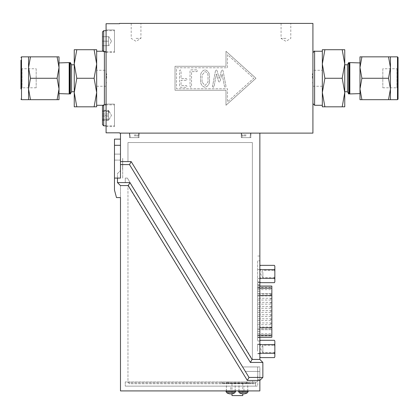 <?xml version="1.0" encoding="UTF-8"?>
<svg xmlns="http://www.w3.org/2000/svg" width="419" height="419" viewBox="0 0 419 419"><rect width="100%" height="100%" fill="white"/><g stroke="black" fill="none" stroke-linecap="round" stroke-linejoin="round"><path stroke-width="0.31" stroke-dasharray="2.1 1.57" d="M322.337 106.819L324.887 106.819L322.337 92.541L322.337 106.819M342.203 106.819L344.753 106.819L344.753 49.714L342.203 49.714L344.753 63.992L342.203 78.269L344.753 92.541L342.203 106.819L324.887 106.819M324.887 78.269L322.337 63.992L322.337 92.541L324.887 78.269L342.203 78.269M324.887 49.714L322.337 49.714L322.337 63.992L324.887 49.714L342.203 49.714M322.337 78.269L322.337 51.238L322.337 78.269M344.753 78.269L344.753 64.783L344.753 78.269M349.834 93.935L349.834 62.599M359.979 93.62L359.979 62.918M359.979 67.559L359.979 88.975L361.896 78.269L359.979 67.559L361.896 56.853L359.979 56.853L359.979 99.68L361.896 99.68L359.979 88.975M382.825 68.747L382.825 87.786L382.825 68.747L396.924 68.747L396.924 87.786L396.924 68.747L398.05 67.621L398.05 88.912L398.05 57.419M349.168 62.583L349.168 93.956M348.697 62.567L348.697 93.971M347.419 64.783L347.419 91.751M388.523 56.853L390.435 67.559L388.523 78.269L390.435 88.975L388.523 99.68L390.435 99.68L390.435 56.853L361.896 56.853M388.523 78.269L361.896 78.269M388.523 99.68L361.896 99.68M312.92 78.269L312.92 52.93L312.92 78.269M312.92 23.412L312.92 133.122L119.572 133.122L119.572 132.823L106.08 132.823L106.08 23.71L119.572 23.71L119.572 23.412L312.92 23.412M76.797 106.819L74.247 92.541L74.247 106.819L96.663 106.819L96.663 92.541L94.113 106.819M76.797 78.269L74.247 63.992L74.247 92.541L76.797 78.269L94.113 78.269L96.663 92.541L96.663 63.992L94.113 78.269M76.797 49.714L74.247 49.714L74.247 63.992L76.797 49.714L94.113 49.714L96.663 63.992L96.663 49.714L94.113 49.714M96.663 78.269L96.663 51.238L96.663 78.269M74.247 78.269L74.247 64.783L74.247 78.269M69.166 62.599L69.166 93.935M59.021 78.269L59.021 62.918L59.021 78.269M36.175 68.747L36.175 87.786L36.175 68.747L22.076 68.747L22.076 87.786L22.076 68.747L20.95 67.621L20.95 88.912L20.95 67.621M69.832 78.269L69.832 63.746L69.832 78.269M69.832 93.956L69.832 62.583M70.303 93.971L70.303 62.567M71.581 91.751L71.581 64.783M36.175 87.786L22.076 87.786L20.95 88.912L20.95 60.21M30.477 78.269L28.565 67.559L30.477 56.853L28.565 56.853L28.565 99.68L30.477 99.68L28.565 88.975L30.477 78.269L57.104 78.269L59.021 88.975L59.021 67.559L57.104 78.269M59.021 56.853L57.104 56.853L59.021 67.559L59.021 56.853M57.104 99.68L59.021 99.68L59.021 88.975L57.104 99.68L30.477 99.68M30.477 56.853L57.104 56.853M106.08 78.269L106.08 52.93L106.08 78.269M106.08 104.106L106.08 126.59L106.08 104.106L106.08 126.59L106.08 104.106L114.476 104.106L114.476 126.59L114.476 104.106L114.476 126.59L114.476 104.106L106.08 104.106M106.08 29.943L106.08 52.427L106.08 29.943L106.08 52.427L106.08 29.943L114.476 29.943L114.476 52.427L114.476 29.943L114.476 52.427L114.476 29.943L106.08 29.943M102.487 50.479L102.487 31.891L102.487 50.479L102.487 36.689L102.487 45.681L102.487 41.188L108.479 41.188L108.479 36.689L102.487 36.689L102.487 41.188L102.487 36.689L108.882 36.689L108.479 36.689L108.479 41.188L102.487 41.188L108.479 41.188L108.479 45.681L108.479 36.689L108.882 36.689L108.479 36.689L108.479 45.681L102.487 45.681L102.487 41.188L102.487 45.681L108.479 45.681L108.479 41.188L102.487 41.188L102.487 31.891M106.08 51.678L114.476 51.678L103.687 51.678L103.687 30.692L103.687 51.678L103.687 30.692L114.476 30.692L114.476 51.678L114.476 30.692L114.476 51.678L114.476 30.692L106.08 30.692M111.48 41.188L108.882 36.689L111.48 41.188L108.882 45.681L111.48 41.188M102.487 115.351L102.487 106.054L102.487 124.642L102.487 110.852L102.487 119.844L102.487 115.351L108.479 115.351L108.479 110.852L102.487 110.852L108.882 110.852L108.479 110.852L108.479 115.351L102.487 115.351M106.08 125.841L114.476 125.841L103.687 125.841L103.687 104.86L103.687 125.841L103.687 104.86L114.476 104.86L114.476 125.841L114.476 104.86L114.476 125.841L114.476 104.86L106.08 104.86M108.479 119.844L108.479 115.351L108.479 119.844L102.487 119.844L108.479 119.844M108.882 119.844L111.48 115.351L108.882 110.852M202.042 82.051L202.042 75.101L205.022 71.618C206.646 72.042 207.641 73.205 208.007 75.101L208.007 82.051L205.022 85.518L202.042 82.051L202.042 75.101L205.022 71.618C206.646 72.042 207.641 73.205 208.007 75.101L208.007 82.051L205.022 85.518L202.042 82.051M285.941 38.401L281.081 38.401L285.941 38.401M285.941 23.412L281.081 23.412L285.941 23.412M136.06 38.401L140.92 38.401L136.06 38.401M136.06 23.412L140.92 23.412L136.06 23.412M227.486 67.773L227.486 54.653L253.72 78.269L227.486 101.88L227.486 88.76L176.525 88.76L176.525 67.773L227.486 67.773L227.486 54.653L253.72 78.269L227.486 101.88L227.486 88.76L176.525 88.76L176.525 67.773L227.486 67.773M212.538 86.194L213.281 87.262L214.057 86.565L216.424 74.022L218.524 81.307L219.263 82.051L220.022 81.323L222.101 74.022L224.505 86.565L225.249 87.262L226.009 86.387L223.008 70.602L222.248 69.873L221.504 70.617L219.263 78.437L217.037 70.633L216.267 69.873L215.523 70.633L212.522 86.387L213.281 87.262L214.057 86.565L216.424 74.022L218.524 81.307L219.263 82.051L220.022 81.323L222.101 74.022L224.505 86.565L225.249 87.262L226.009 86.387L223.008 70.602L222.248 69.873L221.504 70.617L219.263 78.437L217.037 70.633L216.267 69.873L215.523 70.633L212.538 86.194M187.026 79.437L186.266 78.568L181.039 78.568L181.039 70.743L180.285 69.873L179.526 70.743L179.526 86.387L180.264 87.262L186.266 87.262L187.026 86.387L186.266 85.518L181.039 85.518L181.039 80.307L186.266 80.307L187.026 79.437L186.266 78.568L181.039 78.568L181.039 70.743L180.285 69.873L179.526 70.743L179.526 86.387L180.264 87.262L186.266 87.262L187.026 86.387L186.266 85.518L181.039 85.518L181.039 80.307L186.266 80.307L187.026 79.437M196.768 69.873L190.765 69.873L190.027 70.743L190.027 86.387L190.781 87.262L191.541 86.387L191.541 71.618L196.768 71.618L197.522 70.743L196.768 69.873L190.765 69.873L190.027 70.743L190.027 86.387L190.781 87.262L191.541 86.387L191.541 71.618L196.768 71.618L197.522 70.743L196.768 69.873M209.521 82.051L209.521 75.085C208.961 72.267 207.457 70.528 205.022 69.873C202.587 70.528 201.089 72.267 200.523 75.085L200.523 82.051C201.089 84.868 202.587 86.602 205.022 87.262C207.468 86.602 208.966 84.868 209.521 82.051L209.521 75.085C208.961 72.267 207.457 70.528 205.022 69.873C202.587 70.528 201.089 72.267 200.523 75.085L200.523 82.051C201.089 84.868 202.587 86.602 205.022 87.262C207.468 86.602 208.966 84.868 209.521 82.051M225.988 105.248L255.962 78.269L225.988 51.291L225.988 66.275L175.027 66.275L175.027 90.258L225.988 90.258L225.988 105.248L255.962 78.269L225.988 51.291L225.988 66.275L175.027 66.275L175.027 90.258L225.988 90.258L225.988 105.248M106.08 126.59L114.476 126.59L106.08 126.59M106.08 52.427L114.476 52.427L106.08 52.427M102.487 120.384L108.479 120.384L111.48 115.351L108.479 110.312L108.882 112.119L108.479 113.926L108.479 120.384L108.479 110.312L102.487 110.312L102.487 120.384L102.487 110.312M108.479 113.926L102.487 113.926M102.487 118.959L108.479 118.959M108.479 116.77L102.487 116.77M108.479 111.737L102.487 111.737M103.687 125.841L102.487 124.642L102.487 106.054L103.687 104.86M108.479 45.681L102.487 45.681L108.479 45.681M108.479 36.689L102.487 36.689L108.479 36.689M120.473 133.122L259.859 133.122L120.473 133.122L120.473 164.599L129.487 164.599L131.168 161.603L252.364 359.45L252.364 142.539L127.963 142.539L127.963 161.603L131.168 161.603M259.859 295.578L257.633 295.578L257.633 287.57L257.633 337.222L257.633 286.072L257.633 295.578L271.852 295.578L271.852 287.57L271.852 337.222M257.633 300.046L257.633 298.276L257.633 300.046L270.669 300.046A0.885 0.885 0 0 0 271.549 299.161A0.885 0.885 0 0 0 270.669 298.276L270.669 300.046L270.669 298.276L257.633 298.276M257.633 316.471L257.633 314.706L257.633 316.471L270.669 316.471A0.885 0.885 0 0 0 271.549 315.591A0.885 0.885 0 0 0 270.669 314.706L270.669 316.471L270.669 314.706L257.633 314.706M257.633 328.795L257.633 327.024L257.633 328.795L270.669 328.795A0.885 0.885 0 0 0 271.549 327.909A0.885 0.885 0 0 0 270.669 327.024L270.669 328.795L270.669 327.024L257.633 327.024M257.633 312.365L257.633 310.599L257.633 312.365L270.669 312.365A0.885 0.885 0 0 0 271.549 311.479A0.885 0.885 0 0 0 270.669 310.599L270.669 312.365L270.669 310.599L257.633 310.599M257.633 304.152L257.633 302.382L257.633 304.152L270.669 304.152A0.885 0.885 0 0 0 271.549 303.267A0.885 0.885 0 0 0 270.669 302.382L270.669 304.152L270.669 302.382L257.633 302.382M257.633 320.582L257.633 318.812L257.633 320.582L270.669 320.582A0.885 0.885 0 0 0 271.549 319.697A0.885 0.885 0 0 0 270.669 318.812L270.669 320.582L270.669 318.812L257.633 318.812M257.633 324.688L257.633 322.918L257.633 324.688L270.669 324.688A0.885 0.885 0 0 0 271.549 323.803A0.885 0.885 0 0 0 270.669 322.918L270.669 324.688L270.669 322.918L257.633 322.918M257.633 308.258L257.633 306.493L257.633 308.258L270.669 308.258A0.885 0.885 0 0 0 271.549 307.373A0.885 0.885 0 0 0 270.669 306.493L270.669 308.258L270.669 306.493L257.633 306.493M257.633 295.94L257.633 294.169L257.633 295.94L270.669 295.94A0.885 0.885 0 0 0 271.549 295.055A0.885 0.885 0 0 0 270.669 294.169L270.669 295.94L270.669 294.169L257.633 294.169M257.633 260.822L257.633 340.998L257.633 260.822L259.859 260.822L259.859 268.129L259.859 260.822L257.633 260.822M257.633 271.763L257.633 278.509L257.633 271.763M257.633 375.932L257.764 386.124L257.633 375.932M257.633 381.924L255.663 381.924L257.633 381.924M255.066 381.924L125.265 381.924L255.066 381.924L255.066 383.725L255.066 381.924M246.608 381.924L221.939 381.924L246.608 381.924L246.608 382.997L246.608 381.924M230.785 381.924L226.438 381.924L230.785 381.924M243.371 381.924L247.718 381.924L243.371 381.924M259.859 340.898L259.859 279.248A18.845 9.422 180 0 1 260.293 278.336A18.609 18.609 0 0 1 259.859 276.524L259.859 340.998L257.633 340.898M257.633 284.417L259.859 284.417M271.852 286.072L271.852 295.578M257.764 371.433L257.764 379.693L259.859 379.693L259.859 371.433L259.859 379.693L257.764 379.693L257.764 371.433L259.859 371.433L257.764 371.433M255.663 386.124L255.663 381.924L255.663 386.124L257.764 386.124L125.265 386.124L255.663 386.124L255.663 381.924L255.663 386.124M125.265 381.924L125.265 386.124L125.265 381.924M129.162 381.924L129.162 383.725L255.066 383.725L129.162 383.725L129.162 381.924M227.873 381.924L227.873 383.301L227.873 381.924M228.172 381.924L228.172 382.997L246.608 382.997L228.172 382.997L228.172 381.924M253.71 383.301L253.71 381.924L253.71 383.301L221.939 383.301L253.71 383.301M246.906 383.301L246.906 381.924L246.906 383.301M221.939 381.924L221.939 383.301L221.939 381.924M259.859 133.122L259.859 359.444L252.364 359.444L252.364 142.539L127.963 142.539L127.963 161.603L120.473 161.603M120.473 164.599L120.473 145.299L120.473 178.085L117.472 178.085L117.472 182.584L120.473 185.58L117.472 182.584L117.472 173.592L120.473 170.596L117.472 173.592L117.472 182.584L117.472 178.085L120.473 178.085L117.472 178.085L117.472 182.584L120.473 185.58L117.472 182.584L120.473 185.58L127.963 185.58L127.963 382.825L252.364 382.825L252.364 380.426L247.33 380.426L127.963 185.58L127.963 382.825L252.364 382.825L252.364 380.426L259.859 380.426L259.859 390.917L120.473 390.917L120.473 197.574L116.482 197.574L114.476 190.079L116.482 197.574L114.476 190.079L114.476 139.118L120.473 139.118L120.473 145.299L120.473 139.118M128.261 185.58L129.937 182.584L249.012 377.43L247.33 380.426M117.472 182.584L129.937 182.584M243.371 390.917L247.797 390.917L243.371 390.917M238.579 390.917L248.168 390.917L238.579 390.917M239.249 392.682L247.493 392.682M230.785 390.917L237.379 390.917L230.785 390.917L230.785 386.124L226.36 386.124L237.379 386.124L230.785 386.124M225.988 390.917L235.578 390.917L225.988 390.917M226.663 392.682L234.907 392.682M128.717 390.917L212.648 390.917M120.473 154.108L114.476 154.108L114.476 190.079L114.476 154.108L114.476 160.1L114.476 154.108L120.473 154.108L114.476 154.108L120.473 154.108L120.473 170.596L120.473 154.108M243.371 386.124L247.797 386.124L243.371 386.124M117.472 178.085L114.476 178.085M120.473 197.574L116.482 197.574L120.473 197.574L120.473 185.58L120.473 197.574M259.859 380.426L262.86 377.43L249.012 377.43M237.379 386.124L243.973 386.124L237.379 386.124M237.379 390.917L243.973 390.917L237.379 390.917M259.859 268.129L259.859 271.502L259.859 268.129M259.859 271.763L259.859 278.509L259.859 271.763M274.848 281.914L274.848 281.757A18.845 9.422 180 0 1 274.414 282.663M274.414 278.336A18.609 9.302 180 0 1 274.848 279.248L274.848 276.524A18.845 18.845 0 0 1 274.414 278.336L260.293 278.336M274.848 271.502L274.848 268.778A18.845 9.422 0 0 1 274.414 269.684A18.609 18.609 0 0 1 274.848 271.502L274.848 276.524M274.414 265.358A18.609 9.302 -0 0 1 274.848 266.264L274.848 266.107M260.293 282.663A18.609 9.302 180 0 1 259.859 281.757M259.859 279.248L259.859 271.502A18.845 18.845 0 0 1 260.293 269.684A18.609 9.302 -0 0 1 259.859 268.778M259.859 266.264A18.845 9.422 0 0 1 260.293 265.358M262.86 272.167L262.86 277.697L262.86 272.167M274.848 277.697L262.86 277.697L260.644 274.01L262.86 270.328L274.848 270.328L274.848 275.854M274.848 266.264L274.848 268.778M260.293 269.684L274.414 269.684M259.859 271.502L259.859 276.524M274.848 279.248L274.848 281.757M259.859 351.462L259.859 341.05L259.859 351.462A18.609 18.609 0 0 0 260.293 353.28L274.414 353.28A18.609 9.302 180 0 1 274.848 354.186L274.848 351.462A18.845 18.845 0 0 1 274.414 353.28M252.07 359.45L250.389 362.44L262.86 362.44L259.859 359.444M129.487 164.599L250.389 362.44M262.86 362.44L262.86 377.43M120.473 160.1L114.476 160.1L120.473 160.1M259.859 282.642L257.633 282.642M231.995 383.301L242.784 383.301L231.995 383.301L231.995 393.818M242.784 395.588L231.995 395.588M242.784 383.301L242.784 393.891M274.848 346.44L274.848 343.716A18.845 9.422 0 0 1 274.414 344.628A18.609 18.609 0 0 1 274.848 346.44L274.848 351.462M274.414 340.296A18.609 9.302 -0 0 1 274.848 341.207L274.848 343.716M274.848 356.857L274.848 356.7A18.845 9.422 180 0 1 274.414 357.606M274.848 354.186L274.848 356.7M274.848 352.636L262.86 352.636L260.644 348.954L262.86 345.266L262.86 352.636L262.86 345.266L274.848 345.266L274.848 350.797M259.859 346.44A18.845 18.845 0 0 1 260.293 344.628L274.414 344.628M260.293 344.628A18.609 9.302 0 0 1 259.859 343.716M259.859 341.207A18.845 9.422 0 0 1 260.293 340.296M260.293 357.606A18.609 9.302 180 0 1 259.859 356.7M259.859 354.186A18.845 9.422 180 0 1 260.293 353.28M259.859 351.201L259.859 344.455L259.859 351.201M257.633 351.201L257.633 344.455L257.633 351.201M259.859 348.954L259.859 344.156L259.859 348.954M257.633 348.954L257.633 344.156L257.633 348.954M245.345 371.433L257.633 371.433L257.633 366.939L257.633 371.433L259.859 371.433L245.345 371.433L130 182.679L245.345 371.433L130 182.679L245.345 371.433L259.859 371.433L245.345 371.433M257.633 366.939L242.774 366.939L130 182.679L242.774 366.939L259.859 366.939L259.859 371.433L259.859 366.939L257.633 366.939L257.633 371.433L257.633 366.939L259.859 366.939L259.859 371.433L259.859 366.939L242.774 366.939L130.126 182.6L242.774 366.939L257.633 366.939M122.699 178.085L122.699 158.303L122.699 178.085M122.699 158.303L122.568 169.093L122.699 158.303M130.115 182.584L125.265 182.584L125.265 178.085L127.366 178.085L130.115 182.584L127.366 178.085L125.265 178.085L125.265 182.584L125.265 178.085L127.366 178.085L125.265 178.085L125.265 182.584L130.115 182.584L127.366 178.085L130.115 182.584L125.265 182.584L130.115 182.584M134.258 133.122L138.757 133.122L134.258 133.122M134.258 134.923L138.757 134.923L134.258 134.923M129.466 137.621L139.056 137.621L129.466 137.621L129.466 133.122L139.056 133.122L139.056 137.621L129.466 137.621L139.056 137.621L139.056 133.122L129.466 133.122L139.056 133.122L129.466 133.122L129.466 137.621M134.258 135.84L138.349 135.84L134.258 135.84M134.258 137.621L138.349 137.621L134.258 137.621M246.073 133.122L241.574 133.122L246.073 133.122M246.073 134.923L241.574 134.923L246.073 134.923M241.276 137.621L250.866 137.621L241.276 137.621L241.276 133.122L250.866 133.122L250.866 137.621L241.276 137.621L250.866 137.621L250.866 133.122L241.276 133.122L250.866 133.122L241.276 133.122L241.276 137.621M246.073 135.84L241.978 135.84L246.073 135.84M246.073 137.621L241.978 137.621L246.073 137.621M106.683 78.269L106.683 73.77L106.683 78.269M106.08 70.282L106.08 86.251L106.08 70.282L96.663 70.282L96.663 86.251L96.663 70.282M312.317 78.269L312.317 73.77L312.317 78.269M312.92 70.282L312.92 86.251L312.92 70.282L322.337 70.282L322.337 86.251L322.337 70.282M397.484 56.853L397.484 99.68M314.611 105.295L314.611 51.238M21.516 99.68L21.516 56.853M104.389 51.678L104.389 104.86M259.859 337.567L257.633 337.567M259.859 331.675L257.633 331.675M259.859 291.289L257.633 291.289M259.859 285.397L257.633 285.397M257.633 335.127L259.859 335.127M271.852 327.71L259.859 327.71M257.633 337.138L259.859 337.138M257.633 329.727L271.852 329.727L257.633 329.727M257.633 293.567L271.852 293.567L257.633 293.567M257.633 335.656L271.852 335.656M257.633 333.644L271.852 333.644M238.579 391.43L248.168 391.43M225.988 391.43L235.578 391.43M120.473 145.299L114.476 145.299M259.859 335.001L257.633 335.001M259.859 287.963L257.633 287.963M259.859 282.066L257.633 282.066M257.633 286.151L259.859 286.151M257.633 288.167L259.859 288.167M257.633 289.649L271.852 289.649M257.633 287.633L271.852 287.633M382.825 87.786L396.924 87.786L398.05 88.912M105.53 51.678L104.389 51.238L102.755 51.238L103.687 51.678M105.53 104.86L102.755 105.295M281.081 23.412L281.081 38.401L285.941 41.319L290.796 38.401L290.796 23.412M131.199 23.412L131.199 38.401L136.06 41.319L140.92 38.401L140.92 23.412M257.633 337.222L259.859 337.222M257.633 335.724L271.852 335.724M247.718 381.924L247.718 390.917M235.127 381.924L235.127 390.917M238.95 390.917L238.95 386.124M226.36 390.917L226.36 386.124M259.859 278.509L257.633 278.509M259.859 340.998L257.633 340.998M259.859 281.966L257.633 281.966M259.859 256.025L257.633 256.025M257.633 286.072L259.859 286.072M257.633 287.57L271.852 287.57M259.859 269.517L257.633 269.517M243.973 390.917L243.973 386.124M235.206 390.917L235.206 386.124M247.797 390.917L247.797 386.124M226.438 381.924L226.438 390.917M239.029 381.924L239.029 390.917M259.859 353.447L257.633 353.447M259.859 353.746L257.633 353.746M259.859 344.156L257.633 344.156M259.859 344.455L257.633 344.455M129.764 134.923L129.764 133.122L129.764 134.923L130.168 135.84L129.764 134.923M130.168 137.621L130.168 135.84L130.168 137.621M138.757 134.923L138.757 133.122L138.757 134.923L138.349 135.84L138.757 134.923M138.349 137.621L138.349 135.84L138.349 137.621M241.574 134.923L241.574 133.122L241.574 134.923L241.978 135.84L241.574 134.923M241.978 137.621L241.978 135.84L241.978 137.621M250.567 134.923L250.567 133.122L250.567 134.923L250.164 135.84L250.567 134.923M250.164 137.621L250.164 135.84L250.164 137.621M106.683 73.77L106.08 73.77M106.683 82.763L106.08 82.763M106.08 86.251L96.663 86.251M312.92 73.77L312.317 73.77M312.92 82.763L312.317 82.763M312.92 86.251L322.337 86.251"/><path stroke-width="0.63" d="M342.203 106.819L344.753 92.541L344.753 106.819L322.337 106.819L322.337 92.541L324.887 106.819M342.203 78.269L344.753 63.992L344.753 92.541L342.203 78.269L324.887 78.269L322.337 92.541L322.337 63.992L324.887 78.269M342.203 49.714L344.753 49.714L344.753 63.992L342.203 49.714L324.887 49.714L322.337 63.992L322.337 49.714L324.887 49.714M359.979 67.559L359.979 56.853L361.896 56.853L359.979 67.559L359.979 62.918L349.834 62.599L349.834 93.935L359.979 93.62L359.979 67.559L361.896 78.269L359.979 88.975L361.896 99.68L359.979 99.68L359.979 88.975M349.168 93.956L349.168 62.583L348.697 62.567L348.697 93.971L349.168 93.956M348.697 93.971L347.419 91.751L347.419 64.783L348.697 62.567M398.05 99.12L398.05 57.419L397.484 56.853L397.484 99.68L398.05 99.12L398.05 67.621M388.523 78.269L390.435 67.559L388.523 56.853L390.435 56.853L390.435 99.68L388.523 99.68L390.435 88.975L388.523 78.269L361.896 78.269M388.523 56.853L361.896 56.853M388.523 99.68L361.896 99.68M312.92 133.122L312.92 23.412L119.572 23.412L119.572 23.71L106.08 23.71L106.08 132.823L119.572 132.823L119.572 133.122L312.92 133.122M96.663 106.819L94.113 106.819L96.663 92.541L96.663 106.819M76.797 106.819L74.247 106.819L74.247 49.714L76.797 49.714L74.247 63.992L76.797 78.269L74.247 92.541L76.797 106.819L94.113 106.819M94.113 78.269L96.663 63.992L96.663 92.541L94.113 78.269L76.797 78.269M94.113 49.714L96.663 49.714L96.663 63.992L94.113 49.714L76.797 49.714M59.021 93.62L69.166 93.935L69.166 62.599L59.021 62.918M69.832 78.269L69.832 93.956L70.303 93.971L70.303 62.567L69.832 62.583L69.832 78.269M70.303 62.567L71.581 64.783L71.581 91.751L70.303 93.971M20.95 60.21L20.95 88.912M30.477 56.853L28.565 67.559L30.477 78.269L28.565 88.975L30.477 99.68L28.565 99.68L28.565 56.853L59.021 56.853L59.021 67.559L57.104 56.853M57.104 78.269L59.021 67.559L59.021 88.975L57.104 78.269L30.477 78.269M57.104 99.68L59.021 88.975L59.021 99.68L30.477 99.68M102.487 31.891L102.487 50.479L103.687 51.678L103.687 30.692L102.487 31.891L103.687 30.692L106.08 30.692M102.487 106.054L102.487 124.642L103.687 125.841L103.687 104.86L102.487 106.054M106.08 104.86L103.687 104.86M259.859 337.222L271.852 337.222L271.852 286.072L259.859 286.072M238.579 390.917L238.579 391.43L248.168 391.43L248.168 390.917M239.249 392.682A7.495 7.495 0 0 0 247.493 392.682L239.249 392.682L238.579 391.43M225.988 390.917L225.988 391.43L235.578 391.43L235.578 390.917M226.663 392.682A7.495 7.495 0 0 0 234.907 392.682L226.663 392.682L225.988 391.43M128.717 390.922L212.648 390.922M120.473 139.118L114.476 139.118L114.476 178.085L120.473 178.085L120.473 133.122M114.476 178.085L114.476 190.079L116.482 197.574L120.473 197.574L120.473 390.917L259.859 390.917L259.859 380.426L247.33 380.426L128.256 185.58L120.473 185.58L117.472 182.584L129.937 182.584L128.256 185.58M117.472 178.085L117.472 182.584M129.937 182.584L249.012 377.43L247.33 380.426M249.012 377.43L262.86 377.43L259.859 380.426M274.414 282.663A18.609 9.302 180 0 0 274.848 281.757L274.414 282.663L260.293 282.663A18.845 9.422 180 0 1 259.859 281.757M274.414 265.358L274.848 266.264A18.845 9.422 -0 0 0 274.414 265.358L260.293 265.358A18.609 9.302 0 0 0 259.859 266.264M274.848 276.524L274.848 279.248A18.845 9.422 180 0 0 274.414 278.336A18.609 18.609 0 0 0 274.848 276.524L274.848 271.502A18.845 18.845 0 0 0 274.414 269.684A18.609 9.302 -0 0 0 274.848 268.778L274.848 271.502M259.859 276.524A18.845 18.845 0 0 0 260.293 278.336L274.414 278.336M259.859 268.778A18.845 9.422 -0 0 0 260.293 269.684A18.609 18.609 0 0 0 259.859 271.502M260.293 269.684L274.414 269.684M274.848 268.778L274.848 266.264M274.848 281.757L274.848 279.248M260.293 278.336A18.609 9.302 180 0 0 259.859 279.248M274.848 275.854L274.848 270.328M259.859 133.122L259.859 359.444L262.86 362.44L262.86 377.43M262.86 362.44L250.389 362.44L129.487 164.599L120.473 164.599M129.487 164.599L131.168 161.603L252.07 359.444L250.389 362.44M120.473 161.603L131.168 161.603M252.07 359.444L259.859 359.444M231.995 393.818L231.995 395.588L242.784 395.588L242.784 393.891M274.414 340.296L274.848 341.207A18.845 9.422 -0 0 0 274.414 340.296L260.293 340.296A18.609 9.302 -0 0 0 259.859 341.207M259.859 343.716A18.845 9.422 -0 0 0 260.293 344.628L274.414 344.628A18.609 9.302 0 0 0 274.848 343.716L274.848 341.207M274.848 343.716L274.848 346.44A18.845 18.845 0 0 0 274.414 344.628M259.859 351.462A18.845 18.845 0 0 0 260.293 353.28L274.414 353.28A18.609 18.609 0 0 0 274.848 351.462L274.848 346.44M274.848 351.462L274.848 354.186A18.845 9.422 180 0 0 274.414 353.28M259.859 356.7A18.845 9.422 180 0 0 260.293 357.606L274.414 357.606A18.609 9.302 180 0 0 274.848 356.7L274.848 354.186M274.848 356.7L274.414 357.606M274.848 350.797L274.848 345.266M260.293 344.628A18.609 18.609 0 0 0 259.859 346.44M260.293 353.28A18.609 9.302 180 0 0 259.859 354.186M322.337 51.238L314.611 51.238L314.611 105.295L322.337 105.295M20.95 57.419L21.516 56.853L21.516 99.68L20.95 99.12M104.389 104.86L104.389 51.678M259.859 335.127L271.852 335.127M259.859 327.71L271.852 327.71M259.859 337.138L271.852 337.138M120.473 145.299L114.476 145.299M259.859 286.151L271.852 286.151M259.859 288.167L271.852 288.167M259.859 295.578L271.852 295.578M349.168 92.788L349.834 93.935M349.168 63.746L349.834 62.599M347.419 64.783L344.753 64.783M347.419 91.751L344.753 91.751M397.484 56.853L390.435 56.853M397.484 99.68L390.435 99.68M314.611 51.238C314.496 50.704 313.936 51.27 312.92 52.93M314.611 105.295L312.92 103.603M69.832 63.746L69.166 62.599M69.832 92.788L69.166 93.935M71.581 91.751L74.247 91.751M71.581 64.783L74.247 64.783M21.516 99.68L28.565 99.68M21.516 56.853L28.565 56.853M102.487 50.479L102.755 51.238L96.663 51.238M102.755 105.295L96.663 105.295M105.53 51.678L106.08 52.93M105.53 104.86L106.08 103.603M103.687 51.678L106.08 51.678M103.687 125.841L106.08 125.841M259.859 281.914L260.293 282.663M259.859 266.107L260.293 265.358M259.859 356.857L260.293 357.606M259.859 341.05L260.293 340.296M235.578 391.43L234.907 392.682M248.168 391.43L247.493 392.682"/></g></svg>
